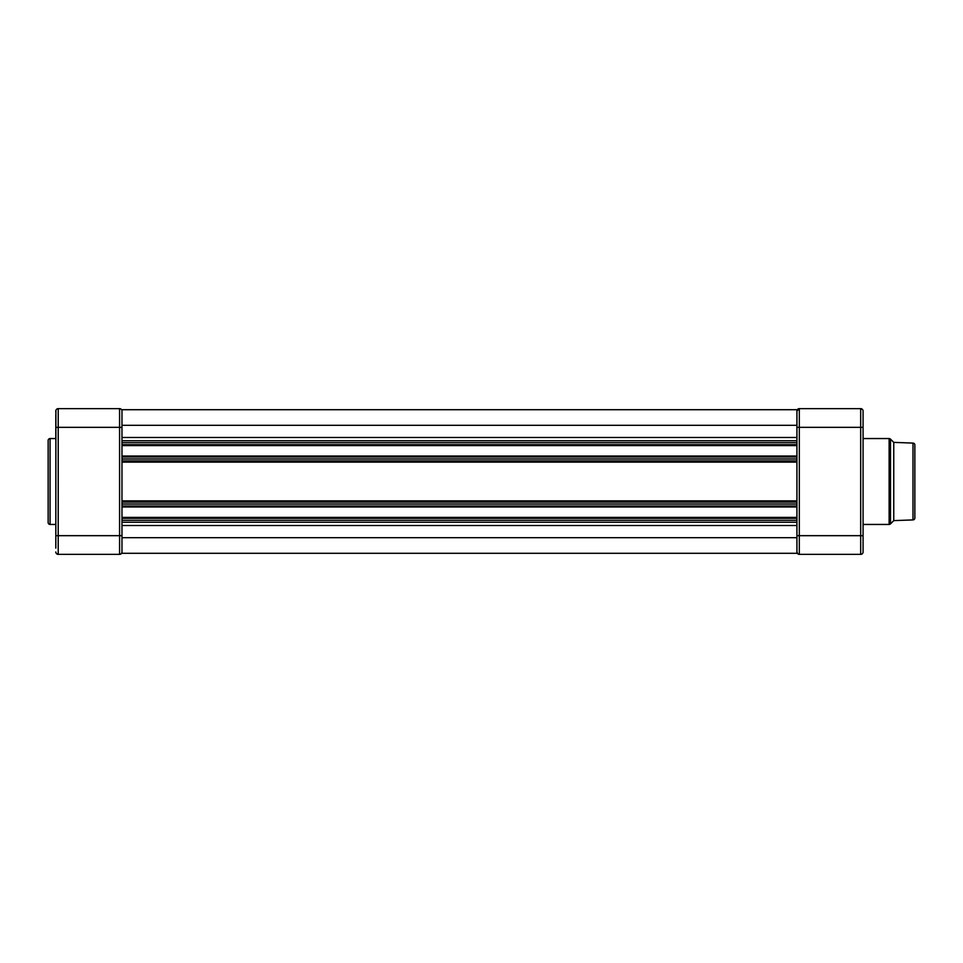 <?xml version="1.0" encoding="UTF-8"?>
<svg xmlns="http://www.w3.org/2000/svg" width="963" height="963" viewBox="0 0 963 963"><rect width="100%" height="100%" fill="white"/><g stroke="black" fill="none" stroke-linecap="round" stroke-linejoin="round"><path stroke-width="1.44" d="M55.818 438.55L50.064 438.55A1.914 1.914 0 0 0 48.15 440.464L48.15 522.536A1.914 1.914 0 0 0 50.064 524.45L55.818 524.45M55.818 548.128L55.89 410.455M55.818 439.79L55.818 414.872L55.818 439.79M121.976 409.708L796.931 409.708L121.976 409.708L121.976 456.041L796.931 456.041L796.931 460.892L121.976 460.892L121.976 458.966L121.976 517.408L796.931 517.408L796.931 522.247L121.976 522.247L121.976 520.333L121.976 537.691L796.931 537.691L796.931 553.292L121.976 553.292L121.976 537.691M55.818 411.995L55.818 411.032A2.395 2.395 0 0 1 58.213 408.637L119.581 408.637A2.395 2.395 0 0 1 121.976 411.032M121.976 535.669L119.581 535.669L119.581 427.331L58.213 427.331L58.213 535.669L119.581 535.669L119.581 554.363A2.395 2.395 0 0 0 121.976 551.968A2.395 2.395 0 0 1 119.581 554.363A2.395 2.395 0 0 0 121.904 552.545A2.395 2.395 0 0 1 119.581 554.363L58.213 554.363A2.395 2.395 0 0 1 55.818 551.968M55.818 535.669L58.213 535.669L58.213 554.363L56.348 553.472M121.976 551.968L121.711 553.051M121.976 427.331L119.581 427.331L119.581 408.637L120.375 408.769M863.077 439.79L863.077 551.968A2.395 2.395 0 0 1 860.681 554.363L799.326 554.363L799.326 535.669L860.681 535.669L860.681 427.331L799.326 427.331L799.326 535.669L796.931 535.669L796.931 537.691M121.976 517.408L121.976 520.333L796.931 520.333L796.931 535.669M121.976 506.959L796.931 506.959L796.931 458.966L121.976 458.966L121.976 457.004L796.931 457.004M796.931 502.108L796.931 504.034L121.976 504.034L121.976 502.108L796.931 502.108M121.976 456.041L121.976 457.004M121.976 445.592L796.931 445.592L796.931 425.309L121.976 425.309M796.931 440.753L796.931 442.667L121.976 442.667L121.976 440.753L796.931 440.753M796.931 409.708L796.931 425.309M893.76 520.622L912.996 519.912A1.914 1.914 0 0 0 914.85 517.998L914.85 445.002A1.914 1.914 0 0 0 912.996 443.088L893.76 442.378L893.76 520.622L890.486 523.884A1.914 1.914 0 0 1 889.126 524.45L889.126 438.55A1.914 1.914 0 0 1 890.486 439.116L890.486 523.884M893.76 442.378L890.486 439.116M863.077 524.45L889.126 524.45M863.077 438.55L889.126 438.55M796.931 517.408L796.931 506.959M796.931 456.041L796.931 445.592M796.931 427.331L799.326 427.331L799.326 408.637A2.395 2.395 0 0 0 796.991 410.455A2.395 2.395 0 0 1 799.326 408.637A2.395 2.395 0 0 0 796.931 411.032L799.326 408.637L860.681 408.637A2.395 2.395 0 0 1 863.077 411.032L863.077 414.872M863.077 411.032L863.077 551.968A2.395 2.395 0 0 1 860.681 554.363A2.395 2.395 0 0 0 863.077 551.968A2.395 2.395 0 0 1 860.681 554.363L860.681 535.669L863.077 535.669M863.077 548.128L863.077 523.21M798.52 554.231L799.326 554.363A2.395 2.395 0 0 1 796.931 551.968L797.773 553.797M863.077 427.331L860.681 427.331L860.681 408.637L862.547 409.528M50.064 438.55L50.064 524.45M55.818 411.032A2.395 2.395 0 0 1 58.213 408.637L58.213 427.331L55.818 427.331M121.976 525.521L796.931 525.521M121.976 518.359L796.931 518.359M121.976 505.996L796.931 505.996M121.976 500.868L796.931 500.868M121.976 462.132L796.931 462.132M121.976 444.641L796.931 444.641M121.976 437.479L796.931 437.479M912.996 519.912L912.996 443.088M799.326 408.637A2.395 2.395 0 0 0 796.931 411.032"/></g></svg>
